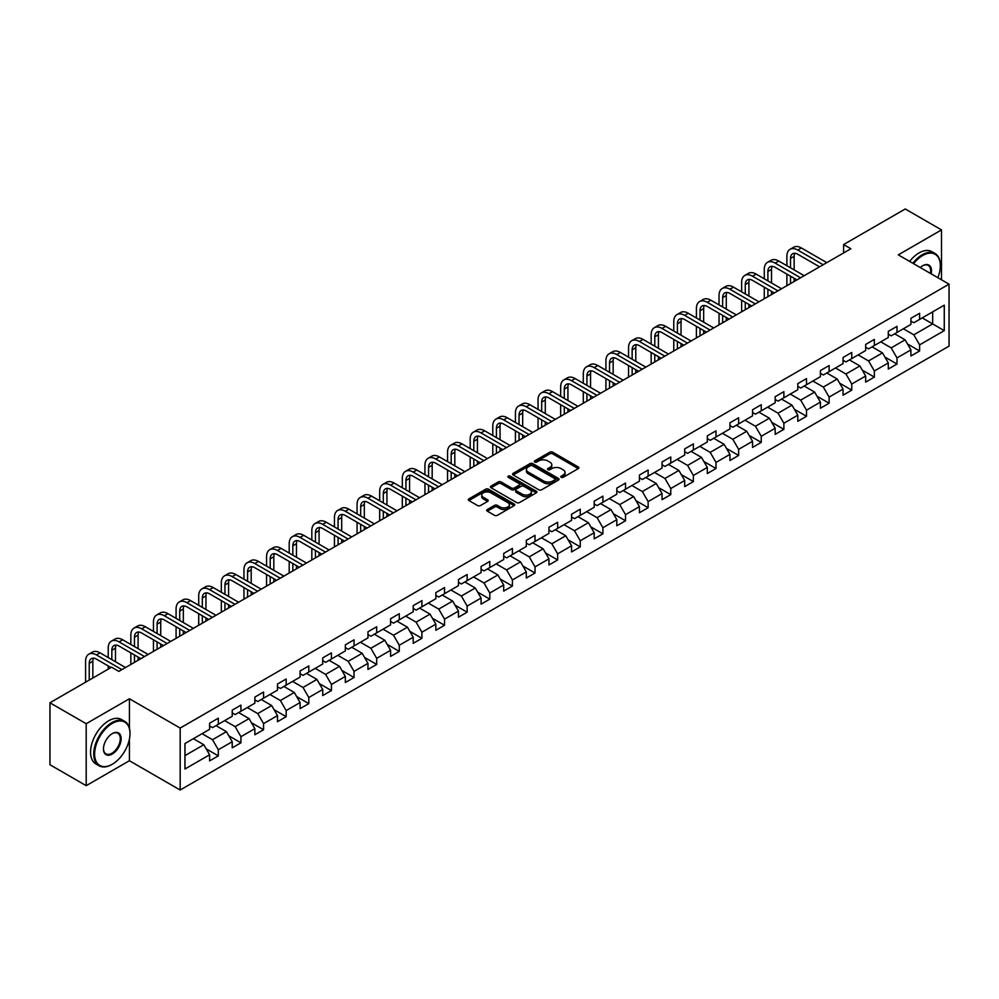 <?xml version="1.0" encoding="UTF-8"?>
<svg xmlns="http://www.w3.org/2000/svg" width="999" height="999" viewBox="0 0 999 999"><rect width="100%" height="100%" fill="white"/><g stroke="black" fill="none" stroke-linecap="round" stroke-linejoin="round"><path stroke-width="1.5" d="M561.176 477.335A1.411 0.812 0 0 0 563.161 477.335L578.284 468.606A2.01 1.161 0 0 0 578.883 467.782A2.01 1.161 0 0 0 578.284 466.958L552.672 452.172A2.01 1.161 0 0 0 549.825 452.172L534.702 460.901A1.411 0.812 0 0 0 536.688 462.05L538.648 460.926A6.444 3.721 0 0 1 547.752 460.926L549.887 462.15A6.444 3.721 0 0 1 551.773 464.785A6.444 3.721 0 0 1 549.887 467.42L547.939 468.543A1.411 0.812 0 0 0 549.925 469.692L551.885 468.568A6.444 3.721 0 0 1 561.001 468.568L563.124 469.792A6.444 3.721 0 0 1 565.022 472.427A6.444 3.721 0 0 1 563.124 475.062L561.176 476.186A1.411 0.812 0 0 0 561.176 477.335L561.176 476.186M487.337 509.527A2.01 1.161 0 0 0 486.738 510.352A2.01 1.161 0 0 0 487.337 511.176L494.517 515.322A2.01 1.161 0 0 0 497.365 515.322L514.16 505.631A2.01 1.161 0 0 0 514.747 504.807A2.01 1.161 0 0 0 514.16 503.983L488.536 489.185A2.01 1.161 0 0 0 485.701 489.185L468.893 498.888A2.01 1.161 0 0 0 468.306 499.712A2.01 1.161 0 0 0 468.893 500.536L477.584 505.544A2.01 1.161 0 0 0 480.432 505.544L487.612 501.398A2.01 1.161 0 0 0 488.211 500.574A2.01 1.161 0 0 0 487.612 499.75L483.316 497.265A5.382 3.109 0 0 1 481.73 495.067A5.382 3.109 0 0 1 485.052 492.195A5.382 3.109 0 0 1 490.921 492.869L507.792 502.609A5.382 3.109 0 0 1 509.365 504.807A5.382 3.109 0 0 1 506.043 507.679A5.382 3.109 0 0 1 500.174 507.005L497.365 505.382A2.01 1.161 0 0 0 494.517 505.382L487.337 509.527L487.337 511.176M129.42 698.763L86.201 723.713L49.95 702.784L49.95 764.735L86.201 785.676L129.42 760.726L180.17 790.022L180.17 728.071L129.42 698.763L129.42 728.171M941.508 279.807L941.508 229.907L898.288 254.857L949.05 284.166L180.17 728.071M941.508 229.907L905.256 208.978L843.618 244.555L843.618 252.934M49.95 702.784L111.576 667.195L118.831 671.39L850.873 248.751L843.618 244.555M538.786 489.772A2.01 1.161 0 0 0 541.633 489.772L558.429 480.069A2.01 1.161 0 0 0 559.028 479.245A2.01 1.161 0 0 0 558.429 478.421L532.817 463.636A2.01 1.161 0 0 0 529.97 463.636L513.161 473.326A2.01 1.161 0 0 0 512.574 474.15A2.01 1.161 0 0 0 513.161 474.975L538.786 489.772M508.816 477.647A1.411 0.812 0 0 1 510.252 477.834L510.252 476.161L536.301 491.208A2.01 1.161 0 0 1 536.888 492.032A2.01 1.161 0 0 1 536.301 492.844L519.505 502.547A2.01 1.161 0 0 1 516.658 502.547L491.033 487.749L491.033 486.113A2.01 1.161 0 0 0 490.447 486.938A2.01 1.161 0 0 0 491.033 487.749M491.033 486.113L498.226 481.955A2.01 1.161 0 0 1 501.073 481.955L511.463 487.962A2.01 1.161 0 0 0 514.31 487.962L519.08 485.202A2.01 1.161 0 0 0 519.667 484.39A2.01 1.161 0 0 0 519.08 483.566L508.254 477.322A1.411 0.812 0 0 1 510.252 476.161M180.17 790.022L949.05 346.116L949.05 284.166M206.206 748.875L218.319 755.868L218.319 749.75L232.23 741.72L232.23 747.826L240.934 742.806L240.934 736.688L254.857 728.658L254.857 734.764L263.561 729.745L263.561 723.626L277.485 715.596L277.485 721.703L286.176 716.683L286.176 710.564L300.1 702.534L300.1 708.641L308.803 703.621L308.803 697.514L322.727 689.472L322.727 695.579L331.431 690.559L331.431 684.452L345.342 676.41L345.342 682.517L354.046 677.497L354.046 671.39L367.969 663.348L367.969 669.455L376.673 664.435L376.673 658.329L390.597 650.287L390.597 656.405L399.288 651.373L399.288 645.267L413.211 637.225L413.211 643.344L421.915 638.311L421.915 632.205L435.839 624.163L435.839 630.282L444.543 625.249L444.543 619.143L458.466 611.101L458.466 617.22L467.157 612.187L467.157 606.081L481.081 598.039L481.081 604.158L489.785 599.138L489.785 593.019L503.708 584.977L503.708 591.096L512.412 586.076L512.412 579.957L526.323 571.928L526.323 578.034L535.027 573.014L535.027 566.895L548.951 558.866L548.951 564.972L557.654 559.952L557.654 553.833L571.578 545.804L571.578 551.91L580.269 546.89L580.269 540.771L594.193 532.742L594.193 538.848L602.897 533.828L602.897 527.709L616.82 519.68L616.82 525.786L625.524 520.766L625.524 514.66L639.435 506.618L639.435 512.724L648.139 507.704L648.139 501.598L662.062 493.556L662.062 499.662L670.766 494.642L670.766 488.536L684.69 480.494L684.69 486.613L693.381 481.58L693.381 475.474L707.304 467.432L707.304 473.551L716.008 468.519L716.008 462.412L729.932 454.37L729.932 460.489L738.636 455.457L738.636 449.35L752.559 441.308L752.559 447.427L761.25 442.395L761.25 436.288L775.174 428.246L775.174 434.365L783.878 429.345L783.878 423.226L797.801 415.184L797.801 421.303L806.505 416.283L806.505 410.164L820.416 402.135L820.416 408.241L829.12 403.221L829.12 397.103L843.044 389.073L843.044 395.179L851.747 390.159L851.747 384.041L865.671 376.011L865.671 382.118L874.362 377.098L874.362 370.979L888.286 362.949L888.286 369.056L896.99 364.036L896.99 357.917L910.913 349.887L910.913 355.994L919.617 350.974L919.617 344.867L944.267 330.632L944.267 305.17L932.666 311.875L932.666 323.926L944.267 330.632M218.319 755.868L209.615 760.888L209.615 754.769L184.965 769.005L184.965 743.556L209.615 729.32L209.615 723.214L218.319 718.194L218.319 724.3L232.23 716.258L232.23 710.152L240.934 705.132L240.934 711.238L254.857 703.196L254.857 697.09L263.561 692.07L263.561 698.176L277.485 690.134L277.485 684.028L286.176 679.008L286.176 685.114L300.1 677.085L300.1 670.966L308.803 665.946L308.803 672.052L322.727 664.023L322.727 657.904L331.431 652.884L331.431 658.99L345.342 650.961L345.342 644.842L354.046 639.822L354.046 645.928L367.969 637.899L367.969 631.78L376.673 626.76L376.673 632.866L390.597 624.837L390.597 618.718L399.288 613.698L399.288 619.817L413.211 611.775L413.211 605.656L421.915 600.636L421.915 606.755L435.839 598.713L435.839 592.607L444.543 587.574L444.543 593.693L458.466 585.651L458.466 579.545L467.157 574.512L467.157 580.631L481.081 572.589L481.081 566.483L489.785 561.45L489.785 567.569L503.708 559.527L503.708 553.421L512.412 548.389L512.412 554.507L526.323 546.465L526.323 540.359L535.027 535.339L535.027 541.446L548.951 533.404L548.951 527.297L557.654 522.277L557.654 528.384L571.578 520.342L571.578 514.235L580.269 509.215L580.269 515.322L594.193 507.292L594.193 501.173L602.897 496.153L602.897 502.26L616.82 494.23L616.82 488.111L625.524 483.091L625.524 489.198L639.435 481.168L639.435 475.049L648.139 470.029L648.139 476.136L662.062 468.106L662.062 461.988L670.766 456.968L670.766 463.074L684.69 455.044L684.69 448.926L693.381 443.906L693.381 450.025L707.304 441.983L707.304 435.864L716.008 430.844L716.008 436.963L729.932 428.921L729.932 422.814L738.636 417.782L738.636 423.901L752.559 415.859L752.559 409.752L761.25 404.72L761.25 410.839L775.174 402.797L775.174 396.69L783.878 391.658L783.878 397.777L797.801 389.735L797.801 383.628L806.505 378.596L806.505 384.715L820.416 376.673L820.416 370.567L829.12 365.547L829.12 371.653L843.044 363.611L843.044 357.505L851.747 352.485L851.747 358.591L865.671 350.549L865.671 344.443L874.362 339.423L874.362 345.529L888.286 337.487L888.286 331.381L896.99 326.361L896.99 332.467L910.913 324.438L910.913 318.319L919.617 313.299L919.617 319.405L944.267 305.17M215.996 725.636L226.436 731.668L212.512 739.71L202.073 733.678M209.615 725.973L212.512 727.647L218.319 724.3M212.512 739.71L218.319 749.75M226.436 731.668L232.23 741.72M238.611 712.574L249.063 718.606L235.14 726.648L224.7 720.616M232.23 712.911L235.14 714.585L240.934 711.238M235.14 726.648L240.934 736.688M249.063 718.606L254.857 728.658M261.238 699.512L271.678 705.544L257.754 713.586L247.315 707.554M254.857 699.849L257.754 701.523L263.561 698.176M257.754 713.586L263.561 723.626M271.678 705.544L277.485 715.596M283.866 686.45L294.305 692.482L280.382 700.524L269.942 694.492M277.485 686.788L280.382 688.461L286.176 685.114M280.382 700.524L286.176 710.564M294.305 692.482L300.1 702.534M306.481 673.401L316.92 679.42L303.009 687.462L292.557 681.43M300.1 673.726L303.009 675.399L308.803 672.052M303.009 687.462L308.803 697.514M316.92 679.42L322.727 689.472M329.108 660.339L339.548 666.358L325.624 674.4L315.185 668.368M322.727 660.664L325.624 662.349L331.431 658.99M325.624 674.4L331.431 684.452M339.548 666.358L345.342 676.41M351.723 647.277L362.175 653.296L348.251 661.338L337.812 655.307M345.342 647.614L348.251 649.288L354.046 645.928M348.251 661.338L354.046 671.39M362.175 653.296L367.969 663.348M374.35 634.215L384.79 640.247L370.866 648.276L360.427 642.245M367.969 634.552L370.866 636.226L376.673 632.866M370.866 648.276L376.673 658.329M384.79 640.247L390.597 650.287M396.978 621.153L407.417 627.185L393.494 635.214L383.054 629.183M390.597 621.49L393.494 623.164L399.288 619.817M393.494 635.214L399.288 645.267M407.417 627.185L413.211 637.225M419.592 608.091L430.032 614.123L416.121 622.152L405.669 616.133M413.211 608.428L416.121 610.102L421.915 606.755M416.121 622.152L421.915 632.205M430.032 614.123L435.839 624.163M442.22 595.029L452.659 601.061L438.736 609.09L428.296 603.071M435.839 595.367L438.736 597.04L444.543 593.693M438.736 609.09L444.543 619.143M452.659 601.061L458.466 611.101M464.847 581.967L475.287 587.999L461.363 596.028L450.924 590.009M458.466 582.305L461.363 583.978L467.157 580.631M461.363 596.028L467.157 606.081M475.287 587.999L481.081 598.039M487.462 568.906L497.902 574.937L483.978 582.979L473.538 576.947M481.081 569.243L483.978 570.916L489.785 567.569M483.978 582.979L489.785 593.019M497.902 574.937L503.708 584.977M510.089 555.844L520.529 561.875L506.605 569.917L496.166 563.886M503.708 556.181L506.605 557.854L512.412 554.507M506.605 569.917L512.412 579.957M520.529 561.875L526.323 571.928M532.704 542.782L543.144 548.813L529.233 556.855L518.781 550.824M526.323 543.119L529.233 544.792L535.027 541.446M529.233 556.855L535.027 566.895M543.144 548.813L548.951 558.866M555.332 529.72L565.771 535.751L551.848 543.793L541.408 537.762M548.951 530.057L551.848 531.73L557.654 528.384M551.848 543.793L557.654 553.833M565.771 535.751L571.578 545.804M577.959 516.658L588.399 522.689L574.475 530.731L564.035 524.7M571.578 516.995L574.475 518.668L580.269 515.322M574.475 530.731L580.269 540.771M588.399 522.689L594.193 532.742M600.574 503.608L611.013 509.627L597.09 517.669L586.65 511.638M594.193 503.933L597.09 505.606L602.897 502.26M597.09 517.669L602.897 527.709M611.013 509.627L616.82 519.68M623.201 490.546L633.641 496.565L619.717 504.607L609.278 498.576M616.82 490.871L619.717 492.557L625.524 489.198M619.717 504.607L625.524 514.66M633.641 496.565L639.435 506.618M645.816 477.485L656.268 483.504L642.345 491.545L631.905 485.514M639.435 477.809L642.345 479.495L648.139 476.136M642.345 491.545L648.139 501.598M656.268 483.504L662.062 493.556M668.443 464.423L678.883 470.442L664.959 478.484L654.52 472.452M662.062 464.76L664.959 466.433L670.766 463.074M664.959 478.484L670.766 488.536M678.883 470.442L684.69 480.494M691.071 451.361L701.51 457.392L687.587 465.422L677.147 459.39M684.69 451.698L687.587 453.371L693.381 450.025M687.587 465.422L693.381 475.474M701.51 457.392L707.304 467.432M713.686 438.299L724.125 444.33L710.214 452.36L699.762 446.341M707.304 438.636L710.214 440.309L716.008 436.963M710.214 452.36L716.008 462.412M724.125 444.33L729.932 454.37M736.313 425.237L746.753 431.268L732.829 439.298L722.389 433.279M729.932 425.574L732.829 427.247L738.636 423.901M732.829 439.298L738.636 449.35M746.753 431.268L752.559 441.308M758.928 412.175L769.38 418.206L755.456 426.236L745.017 420.217M752.559 412.512L755.456 414.185L761.25 410.839M755.456 426.236L761.25 436.288M769.38 418.206L775.174 428.246M781.555 399.113L791.995 405.144L778.071 413.186L767.632 407.155M775.174 399.45L778.071 401.123L783.878 397.777M778.071 413.186L783.878 423.226M791.995 405.144L797.801 415.184M804.183 386.051L814.622 392.083L800.699 400.124L790.259 394.093M797.801 386.388L800.699 388.062L806.505 384.715M800.699 400.124L806.505 410.164M814.622 392.083L820.416 402.135M826.797 372.989L837.237 379.021L823.326 387.063L812.874 381.031M820.416 373.326L823.326 375L829.12 371.653M823.326 387.063L829.12 397.103M837.237 379.021L843.044 389.073M849.425 359.927L859.864 365.959L845.941 374.001L835.501 367.969M843.044 360.264L845.941 361.938L851.747 358.591M845.941 374.001L851.747 384.041M859.864 365.959L865.671 376.011M872.052 346.865L882.492 352.897L868.568 360.939L858.129 354.907M865.671 347.202L868.568 348.876L874.362 345.529M868.568 360.939L874.362 370.979M882.492 352.897L888.286 362.949M894.667 333.803L905.106 339.835L891.183 347.877L880.743 341.845M888.286 334.141L891.183 335.814L896.99 332.467M891.183 347.877L896.99 357.917M905.106 339.835L910.913 349.887M922.227 317.907L932.666 323.926L913.81 334.815L903.371 328.783M910.913 321.079L913.81 322.752L919.617 319.405M913.81 334.815L919.617 344.867M86.201 723.713L86.201 785.676M184.965 755.619L203.808 744.73L193.369 738.698M203.808 744.73L209.615 754.769M907.504 343.981L919.617 350.974M884.877 357.043L896.99 364.036M862.262 370.105L874.362 377.098M839.635 383.166L851.747 390.159M817.007 396.228L829.12 403.221M794.392 409.29L806.505 416.283M771.765 422.352L783.878 429.345M749.15 435.414L761.25 442.395M726.523 448.476L738.636 455.457M703.895 461.526L716.008 468.519M681.281 474.587L693.381 481.58M658.653 487.649L670.766 494.642M636.038 500.711L648.139 507.704M613.411 513.773L625.524 520.766M590.784 526.835L602.897 533.828M568.169 539.897L580.269 546.89M545.541 552.959L557.654 559.952M522.914 566.021L535.027 573.014M500.299 579.083L512.412 586.076M477.672 592.145L489.785 599.138M455.057 605.207L467.157 612.187M432.43 618.269L444.543 625.249M409.802 631.318L421.915 638.311M387.187 644.38L399.288 651.373M364.56 657.442L376.673 664.435M341.945 670.504L354.046 677.497M319.318 683.566L331.431 690.559M296.691 696.628L308.803 703.621M274.076 709.69L286.176 716.683M251.448 722.752L263.561 729.745M228.833 735.813L240.934 742.806M129.42 760.726L129.42 739.11M561.738 477.534L563.124 476.735A6.444 3.721 0 0 0 565.022 474.1L565.022 472.427M551.773 464.785L551.773 466.458A6.444 3.721 0 0 1 549.887 469.093L548.501 469.892M578.259 468.618L552.672 453.846A2.01 1.161 0 0 0 549.825 453.846L535.264 462.25M558.404 480.082L532.817 465.309A2.01 1.161 0 0 0 529.97 465.309L513.199 474.987L513.161 473.326M554.87 479.82A1.411 0.812 0 0 0 554.87 478.671L532.38 465.684A1.411 0.812 0 0 0 530.394 465.684L528.321 466.883A6.444 3.721 0 0 0 526.436 469.505A6.444 3.721 0 0 0 528.321 472.14L543.706 481.019A6.444 3.721 0 0 0 552.809 481.019L554.87 479.82L554.87 481.493A1.411 0.812 0 0 0 555.282 480.919L555.282 479.245M526.436 469.505L526.436 471.178A6.444 3.721 0 0 0 528.321 473.813L528.321 472.14M554.87 481.493L552.809 482.692A6.444 3.721 0 0 1 543.706 482.692L528.321 473.813M491.058 487.774L498.226 483.628L498.226 481.955M519.667 484.39L519.667 486.063A2.01 1.161 0 0 1 519.08 486.875L514.31 489.635A2.01 1.161 0 0 1 511.463 489.635L501.073 483.628A2.01 1.161 0 0 0 498.226 483.628M510.252 477.834L536.276 492.869M522.24 494.18A5.382 3.109 0 0 0 528.109 494.855A5.382 3.109 0 0 0 531.431 491.983A5.382 3.109 0 0 0 529.857 489.785L523.913 486.351A2.01 1.161 0 0 0 521.066 486.351L516.296 489.11A2.01 1.161 0 0 0 515.709 489.935A2.01 1.161 0 0 0 516.296 490.759L522.24 494.18L522.24 495.854A5.382 3.109 0 0 0 528.109 496.528A5.382 3.109 0 0 0 531.431 493.656L531.431 491.983M515.709 489.935L515.709 491.608A2.01 1.161 0 0 0 516.296 492.432L516.296 490.759M522.24 495.854L516.296 492.432M509.365 504.807L509.365 506.481A5.382 3.109 0 0 1 506.043 509.353A5.382 3.109 0 0 1 500.174 508.678L497.365 507.055A2.01 1.161 0 0 0 494.517 507.055L487.362 511.188M481.73 495.067L481.73 496.74A5.382 3.109 0 0 0 483.316 498.938L483.316 497.265M487.587 501.411L483.316 498.938M514.135 505.644L488.536 490.871A2.01 1.161 0 0 0 485.701 490.871L468.931 500.549L468.893 498.888M786.887 265.722L786.887 256.343A15.385 8.879 60 0 1 790.084 249.3L793.706 247.215A15.385 8.879 60 0 1 801.398 247.977L826.797 262.65M790.084 249.3A15.385 8.879 60 0 1 797.764 250.062L823.176 264.735M819.555 266.833L797.764 254.258A10.252 5.919 -120 0 0 792.644 253.746A10.252 5.919 -120 0 0 790.521 258.441L790.521 267.819M794.792 253.271A10.252 5.919 -120 0 0 794.143 256.343L794.143 269.905M790.521 276.186L790.521 283.591M794.143 278.284L794.143 281.493M786.887 285.689L786.887 274.101M937.836 277.685A25.025 14.448 120 0 0 940.346 265.746A25.025 14.448 120 0 0 922.651 255.532A25.025 14.448 120 0 0 913.573 263.674M912.811 263.237A25.637 14.798 -60 0 1 922.227 254.77A25.637 14.798 -60 0 1 935.039 253.509A25.637 14.798 -60 0 1 940.346 265.235A25.637 14.798 -60 0 1 940.346 265.497M920.241 267.532A12.512 7.218 -60 0 1 922.651 265.746L922.651 265.746A12.512 7.218 -60 0 1 931.168 273.838M909.627 261.401A25.637 14.798 -60 0 1 919.03 252.934A25.637 14.798 -60 0 1 931.855 251.661L935.039 253.509M930.381 273.376A11.901 6.868 120 0 0 928.171 265.409A11.901 6.868 120 0 0 922.439 265.871M111.876 764.485L112.313 764.235A25.025 14.448 120 0 0 129.995 733.591A25.025 14.448 120 0 0 112.313 723.376A25.025 14.448 120 0 0 94.618 754.02A25.025 14.448 120 0 0 112.313 764.235L111.876 764.485A25.637 14.798 -60 0 1 99.051 765.758A25.637 14.798 -60 0 1 95.13 745.217A25.637 14.798 -60 0 1 111.876 722.627A25.637 14.798 -60 0 1 124.688 721.353A25.637 14.798 -60 0 1 129.995 733.091A25.637 14.798 -60 0 1 129.995 733.341M112.313 754.02A12.512 7.218 -60 0 1 103.459 748.913A12.512 7.218 -60 0 1 112.313 733.591L112.313 733.591A12.512 7.218 -60 0 1 121.154 738.698A12.512 7.218 -60 0 1 112.313 754.02M103.459 748.663A11.901 6.868 120 0 0 105.919 753.858A11.901 6.868 120 0 0 111.876 753.271A11.901 6.868 120 0 0 119.643 742.781A11.901 6.868 120 0 0 117.82 733.254A11.901 6.868 120 0 0 112.088 733.728M99.051 765.758L95.867 763.91A25.637 14.798 -60 0 1 91.933 743.368A25.637 14.798 -60 0 1 108.679 720.779A25.637 14.798 -60 0 1 121.503 719.517L124.688 721.353M764.272 278.783L764.272 269.405A15.385 8.879 60 0 1 767.457 262.362L771.078 260.277A15.385 8.879 60 0 1 778.77 261.039L804.183 275.699M767.457 262.362A15.385 8.879 60 0 1 775.149 263.124L800.549 277.797M796.927 279.895L775.149 267.32A10.252 5.919 -120 0 0 770.017 266.808A10.252 5.919 -120 0 0 767.894 271.503L767.894 280.881M772.165 266.333A10.252 5.919 -120 0 0 771.515 269.405L771.515 282.967M767.894 289.248L767.894 296.653M771.515 291.346L771.515 294.555M764.272 298.751L764.272 287.163M741.645 291.845L741.645 282.467A15.385 8.879 60 0 1 744.829 275.424L748.463 273.339A15.385 8.879 60 0 1 756.156 274.101L781.555 288.761M744.829 275.424A15.385 8.879 60 0 1 752.522 276.186L777.934 290.859M774.3 292.957L752.522 280.382A10.252 5.919 -120 0 0 747.402 279.87A10.252 5.919 -120 0 0 745.279 284.565L745.279 293.943M749.537 279.395A10.252 5.919 -120 0 0 748.9 282.467L748.9 296.029M745.279 302.31L745.279 309.715M748.9 304.408L748.9 307.617M741.645 311.8L741.645 300.224M719.03 304.907L719.03 295.529A15.385 8.879 60 0 1 722.215 288.486L725.836 286.401A15.385 8.879 60 0 1 733.528 287.163L758.928 301.823M722.215 288.486A15.385 8.879 60 0 1 729.907 289.248L755.306 303.921M751.685 306.019L729.907 293.444A10.252 5.919 -120 0 0 724.774 292.932A10.252 5.919 -120 0 0 722.652 297.627L722.652 307.005M726.922 292.457A10.252 5.919 -120 0 0 726.273 295.529L726.273 309.091M722.652 315.372L722.652 322.777M726.273 317.47L726.273 320.679M719.03 324.862L719.03 313.286M696.403 317.969L696.403 308.591A15.385 8.879 60 0 1 699.587 301.548L703.209 299.463A15.385 8.879 60 0 1 710.901 300.224L736.313 314.885M699.587 301.548A15.385 8.879 60 0 1 707.28 302.31L732.692 316.983M729.058 319.068L707.28 306.493A10.252 5.919 -120 0 0 702.147 305.994A10.252 5.919 -120 0 0 700.024 310.689L700.024 320.067M704.295 305.519A10.252 5.919 -120 0 0 703.658 308.591L703.658 322.153M700.024 328.434L700.024 335.839M703.658 330.532L703.658 333.741M696.403 337.924L696.403 326.336M673.776 331.031L673.776 321.653A15.385 8.879 60 0 1 676.96 314.61L680.594 312.512A15.385 8.879 60 0 1 688.286 313.274L713.686 327.947M676.96 314.61A15.385 8.879 60 0 1 684.652 315.372L710.064 330.045M706.443 332.13L684.652 319.555A10.252 5.919 -120 0 0 679.532 319.056A10.252 5.919 -120 0 0 677.409 323.751L677.409 333.129M681.668 318.581A10.252 5.919 -120 0 0 681.031 321.653L681.031 335.214M677.409 341.496L677.409 348.901M681.031 343.594L681.031 346.803M673.776 350.986L673.776 339.398M651.161 344.093L651.161 334.715A15.385 8.879 60 0 1 654.345 327.672L657.966 325.574A15.385 8.879 60 0 1 665.659 326.336L691.071 341.009M654.345 327.672A15.385 8.879 60 0 1 662.037 328.434L687.437 343.107M683.816 345.192L662.037 332.617A10.252 5.919 -120 0 0 656.905 332.118A10.252 5.919 -120 0 0 654.782 336.813L654.782 346.178M659.053 331.643A10.252 5.919 -120 0 0 658.403 334.715L658.403 348.276M654.782 354.558L654.782 361.963M658.403 356.655L658.403 359.865M651.161 364.048L651.161 352.46M628.533 357.155L628.533 347.777A15.385 8.879 60 0 1 631.718 340.734L635.352 338.636A15.385 8.879 60 0 1 643.031 339.398L668.443 354.071M631.718 340.734A15.385 8.879 60 0 1 639.41 341.496L664.822 356.168M661.188 358.254L639.41 345.679A10.252 5.919 -120 0 0 634.29 345.179A10.252 5.919 -120 0 0 632.155 349.862L632.155 359.24M636.425 344.705A10.252 5.919 -120 0 0 635.789 347.777L635.789 361.338M632.155 367.62L632.155 375.012M635.789 369.705L635.789 372.927M628.533 377.11L628.533 365.522M605.918 370.217L605.918 360.839A15.385 8.879 60 0 1 609.103 353.796L612.724 351.698A15.385 8.879 60 0 1 620.416 352.46L645.816 367.132M609.103 353.796A15.385 8.879 60 0 1 616.795 354.558L642.195 369.23M638.573 371.316L616.795 358.741A10.252 5.919 -120 0 0 611.663 358.229A10.252 5.919 -120 0 0 609.54 362.924L609.54 372.302M613.811 357.767A10.252 5.919 -120 0 0 613.161 360.839L613.161 374.4M609.54 380.681L609.54 388.074M613.161 382.767L613.161 385.989M605.918 390.172L605.918 378.584M583.291 383.279L583.291 373.901A15.385 8.879 60 0 1 586.475 366.858L590.097 364.76A15.385 8.879 60 0 1 597.789 365.522L623.201 380.194M586.475 366.858A15.385 8.879 60 0 1 594.168 367.62L619.567 382.28M615.946 384.378L594.168 371.803A10.252 5.919 -120 0 0 589.035 371.291A10.252 5.919 -120 0 0 586.913 375.986L586.913 385.364M591.183 370.829A10.252 5.919 -120 0 0 590.546 373.901L590.546 387.462M586.913 393.743L586.913 401.136M590.546 395.829L590.546 399.051M583.291 403.234L583.291 391.645M560.664 396.341L560.664 386.963A15.385 8.879 60 0 1 563.848 379.92L567.482 377.822A15.385 8.879 60 0 1 575.174 378.584L600.574 393.256M563.848 379.92A15.385 8.879 60 0 1 571.54 380.681L596.952 395.342M593.331 397.44L571.54 384.865A10.252 5.919 -120 0 0 566.421 384.353A10.252 5.919 -120 0 0 564.298 389.048L564.298 398.426M568.556 383.878A10.252 5.919 -120 0 0 567.919 386.963L567.919 400.524M564.298 406.805L564.298 414.198M567.919 408.891L567.919 412.112M560.664 416.296L560.664 404.707M538.049 409.39L538.049 400.025A15.385 8.879 60 0 1 541.233 392.982L544.855 390.884A15.385 8.879 60 0 1 552.547 391.645L577.959 406.318M541.233 392.982A15.385 8.879 60 0 1 548.926 393.743L574.325 408.404M570.704 410.502L548.926 397.927A10.252 5.919 -120 0 0 543.793 397.415A10.252 5.919 -120 0 0 541.67 402.11L541.67 411.488M545.941 396.94A10.252 5.919 -120 0 0 545.292 400.025L545.292 413.586M541.67 419.867L541.67 427.26M545.292 421.953L545.292 425.174M538.049 429.358L538.049 417.769M515.422 422.452L515.422 413.074A15.385 8.879 60 0 1 518.606 406.044L522.24 403.946A15.385 8.879 60 0 1 529.92 404.707L555.332 419.38M518.606 406.044A15.385 8.879 60 0 1 526.298 406.805L551.71 421.466M548.076 423.564L526.298 410.989A10.252 5.919 -120 0 0 521.166 410.477A10.252 5.919 -120 0 0 519.043 415.172L519.043 424.55M523.314 410.002A10.252 5.919 -120 0 0 522.677 413.074L522.677 426.648M519.043 432.917L519.043 440.322M522.677 435.015L522.677 438.236M515.422 442.42L515.422 430.831M492.794 435.514L492.794 426.136A15.385 8.879 60 0 1 495.991 419.105L499.612 417.008A15.385 8.879 60 0 1 507.305 417.769L532.704 432.442M495.991 419.105A15.385 8.879 60 0 1 503.671 419.867L529.083 434.528M525.462 436.625L503.671 424.051A10.252 5.919 -120 0 0 498.551 423.539A10.252 5.919 -120 0 0 496.428 428.234L496.428 437.612M500.699 423.064A10.252 5.919 -120 0 0 500.049 426.136L500.049 439.71M496.428 445.979L496.428 453.384M500.049 448.076L500.049 451.286M492.794 455.482L492.794 443.893M470.179 448.576L470.179 439.198A15.385 8.879 60 0 1 473.364 432.155L476.985 430.07A15.385 8.879 60 0 1 484.677 430.831L510.089 445.492M473.364 432.155A15.385 8.879 60 0 1 481.056 432.917L506.456 447.589M502.834 449.687L481.056 437.112A10.252 5.919 -120 0 0 475.924 436.6A10.252 5.919 -120 0 0 473.801 441.296L473.801 450.674M478.071 436.126A10.252 5.919 -120 0 0 477.435 439.198L477.435 452.759M473.801 459.041L473.801 466.446M477.435 461.138L477.435 464.348M470.179 468.543L470.179 456.955M447.552 461.638L447.552 452.26A15.385 8.879 60 0 1 450.736 445.217L454.37 443.131A15.385 8.879 60 0 1 462.062 443.893L487.462 458.553M450.736 445.217A15.385 8.879 60 0 1 458.429 445.979L483.841 460.651M480.207 462.749L458.429 450.174A10.252 5.919 -120 0 0 453.309 449.662A10.252 5.919 -120 0 0 451.186 454.358L451.186 463.736M455.444 449.188A10.252 5.919 -120 0 0 454.807 452.26L454.807 465.821M451.186 472.102L451.186 479.508M454.807 474.2L454.807 477.41M447.552 481.605L447.552 470.017M424.937 474.7L424.937 465.322A15.385 8.879 60 0 1 428.121 458.279L431.743 456.193A15.385 8.879 60 0 1 439.435 456.955L464.847 471.615M428.121 458.279A15.385 8.879 60 0 1 435.814 459.041L461.213 473.713M457.592 475.811L435.814 463.236A10.252 5.919 -120 0 0 430.681 462.724A10.252 5.919 -120 0 0 428.559 467.42L428.559 476.798M432.829 462.25A10.252 5.919 -120 0 0 432.18 465.322L432.18 478.883M428.559 485.164L428.559 492.569M432.18 487.262L432.18 490.472M424.937 494.655L424.937 483.079M402.31 487.762L402.31 478.384A15.385 8.879 60 0 1 405.494 471.341L409.115 469.255A15.385 8.879 60 0 1 416.808 470.017L442.22 484.677M405.494 471.341A15.385 8.879 60 0 1 413.186 472.102L438.598 486.775M434.965 488.861L413.186 476.286A10.252 5.919 -120 0 0 408.054 475.786A10.252 5.919 -120 0 0 405.931 480.482L405.931 489.86M410.202 475.312A10.252 5.919 -120 0 0 409.565 478.384L409.565 491.945M405.931 498.226L405.931 505.631M409.565 500.324L409.565 503.533M402.31 507.717L402.31 496.128M379.682 500.824L379.682 491.446A15.385 8.879 60 0 1 382.879 484.403L386.501 482.317A15.385 8.879 60 0 1 394.193 483.079L419.592 497.739M382.879 484.403A15.385 8.879 60 0 1 390.559 485.164L415.971 499.837M412.35 501.923L390.559 489.348A10.252 5.919 -120 0 0 385.439 488.848A10.252 5.919 -120 0 0 383.316 493.543L383.316 502.922M387.575 488.374A10.252 5.919 -120 0 0 386.938 491.446L386.938 505.007M383.316 511.288L383.316 518.693M386.938 513.386L386.938 516.595M379.682 520.779L379.682 509.19M357.068 513.886L357.068 504.507A15.385 8.879 60 0 1 360.252 497.465L363.873 495.367A15.385 8.879 60 0 1 371.566 496.128L396.978 510.801M360.252 497.465A15.385 8.879 60 0 1 367.944 498.226L393.344 512.899M389.722 514.985L367.944 502.41A10.252 5.919 -120 0 0 362.812 501.91A10.252 5.919 -120 0 0 360.689 506.605L360.689 515.971M364.96 501.436A10.252 5.919 -120 0 0 364.31 504.507L364.31 518.069M360.689 524.35L360.689 531.755M364.31 526.448L364.31 529.657M357.068 533.841L357.068 522.252M334.44 526.948L334.44 517.569A15.385 8.879 60 0 1 337.625 510.526L341.258 508.429A15.385 8.879 60 0 1 348.938 509.19L374.35 523.863M337.625 510.526A15.385 8.879 60 0 1 345.317 511.288L370.729 525.961M367.095 528.046L345.317 515.472A10.252 5.919 -120 0 0 340.197 514.972A10.252 5.919 -120 0 0 338.074 519.655L338.074 529.033M342.332 514.497A10.252 5.919 -120 0 0 341.695 517.569L341.695 531.131M338.074 537.412L338.074 544.817M341.695 539.497L341.695 542.719M334.44 546.903L334.44 535.314M311.825 540.009L311.825 530.631A15.385 8.879 60 0 1 315.01 523.588L318.631 521.49A15.385 8.879 60 0 1 326.323 522.252L351.723 536.925M315.01 523.588A15.385 8.879 60 0 1 322.702 524.35L348.102 539.023M344.48 541.108L322.702 528.533A10.252 5.919 -120 0 0 317.57 528.021A10.252 5.919 -120 0 0 315.447 532.717L315.447 542.095M319.717 527.559A10.252 5.919 -120 0 0 319.068 530.631L319.068 544.193M315.447 550.474L315.447 557.867M319.068 552.559L319.068 555.781M311.825 559.964L311.825 548.376M289.198 553.071L289.198 543.693A15.385 8.879 60 0 1 292.382 536.65L296.004 534.552A15.385 8.879 60 0 1 303.696 535.314L329.108 549.987M292.382 536.65A15.385 8.879 60 0 1 300.075 537.412L325.487 552.072M321.853 554.17L300.075 541.595A10.252 5.919 -120 0 0 294.942 541.083A10.252 5.919 -120 0 0 292.819 545.779L292.819 555.157M297.09 540.621A10.252 5.919 -120 0 0 296.453 543.693L296.453 557.255M292.819 563.536L292.819 570.928M296.453 565.621L296.453 568.843M289.198 573.026L289.198 561.438M266.571 566.133L266.571 556.755A15.385 8.879 60 0 1 269.755 549.712L273.389 547.614A15.385 8.879 60 0 1 281.081 548.376L306.481 563.049M269.755 549.712A15.385 8.879 60 0 1 277.447 550.474L302.859 565.134M299.238 567.232L277.447 554.657A10.252 5.919 -120 0 0 272.327 554.145A10.252 5.919 -120 0 0 270.205 558.841L270.205 568.219M274.463 553.671A10.252 5.919 -120 0 0 273.826 556.755L273.826 570.317M270.205 576.598L270.205 583.99M273.826 578.683L273.826 581.905M266.571 586.088L266.571 574.5M243.956 579.183L243.956 569.817A15.385 8.879 60 0 1 247.14 562.774L250.761 560.676A15.385 8.879 60 0 1 258.454 561.438L283.866 576.111M247.14 562.774A15.385 8.879 60 0 1 254.832 563.536L280.232 578.196M276.611 580.294L254.832 567.719A10.252 5.919 -120 0 0 249.7 567.207A10.252 5.919 -120 0 0 247.577 571.903L247.577 581.281M251.848 566.733A10.252 5.919 -120 0 0 251.199 569.817L251.199 583.379M247.577 589.66L247.577 597.052M251.199 591.745L251.199 594.967M243.956 599.15L243.956 587.562M221.328 592.245L221.328 582.867A15.385 8.879 60 0 1 224.513 575.836L228.147 573.738A15.385 8.879 60 0 1 235.826 574.5L261.238 589.173M224.513 575.836A15.385 8.879 60 0 1 232.205 576.598L257.617 591.258M253.983 593.356L232.205 580.781A10.252 5.919 -120 0 0 227.085 580.269A10.252 5.919 -120 0 0 224.95 584.964L224.95 594.343M229.221 579.795A10.252 5.919 -120 0 0 228.584 582.867L228.584 596.44M224.95 602.709L224.95 610.114M228.584 604.807L228.584 608.029M221.328 612.212L221.328 600.624M198.714 605.307L198.714 595.928A15.385 8.879 60 0 1 201.898 588.898L205.519 586.8A15.385 8.879 60 0 1 213.212 587.562L238.611 602.235M201.898 588.898A15.385 8.879 60 0 1 209.578 589.66L234.99 604.32M231.368 606.418L209.578 593.843A10.252 5.919 -120 0 0 204.458 593.331A10.252 5.919 -120 0 0 202.335 598.026L202.335 607.404M206.606 592.857A10.252 5.919 -120 0 0 205.956 595.928L205.956 609.502M202.335 615.771L202.335 623.176M205.956 617.869L205.956 621.078M198.714 625.274L198.714 613.686M176.086 618.369L176.086 608.99A15.385 8.879 60 0 1 179.271 601.947L182.892 599.862A15.385 8.879 60 0 1 190.584 600.624L215.996 615.284M179.271 601.947A15.385 8.879 60 0 1 186.963 602.709L212.362 617.382M208.741 619.48L186.963 606.905A10.252 5.919 -120 0 0 181.83 606.393A10.252 5.919 -120 0 0 179.708 611.088L179.708 620.466M183.978 605.918A10.252 5.919 -120 0 0 183.341 608.99L183.341 622.552M179.708 628.833L179.708 636.238M183.341 630.931L183.341 634.14M176.086 638.336L176.086 626.748M153.459 631.43L153.459 622.052A15.385 8.879 60 0 1 156.643 615.009L160.277 612.924A15.385 8.879 60 0 1 167.969 613.686L193.369 628.346M156.643 615.009A15.385 8.879 60 0 1 164.335 615.771L189.748 630.444M186.114 632.542L164.335 619.967A10.252 5.919 -120 0 0 159.216 619.455A10.252 5.919 -120 0 0 157.093 624.15L157.093 633.528M161.351 618.98A10.252 5.919 -120 0 0 160.714 622.052L160.714 635.614M157.093 641.895L157.093 649.3M160.714 643.993L160.714 647.202M153.459 651.398L153.459 639.81M130.844 644.492L130.844 635.114A15.385 8.879 60 0 1 134.028 628.071L137.65 625.986A15.385 8.879 60 0 1 145.342 626.748L170.754 641.408M134.028 628.071A15.385 8.879 60 0 1 141.721 628.833L167.12 643.506M163.499 645.604L141.721 633.029A10.252 5.919 -120 0 0 136.588 632.517A10.252 5.919 -120 0 0 134.465 637.212L134.465 646.59M138.736 632.042A10.252 5.919 -120 0 0 138.087 635.114L138.087 648.676M134.465 654.957L134.465 662.362M138.087 657.055L138.087 660.264M130.844 664.447L130.844 652.871M108.217 657.554L108.217 648.176A15.385 8.879 60 0 1 111.401 641.133L115.022 639.048A15.385 8.879 60 0 1 122.715 639.81L148.127 654.47M111.401 641.133A15.385 8.879 60 0 1 119.093 641.895L144.505 656.568M140.871 658.666L119.093 646.078A10.252 5.919 -120 0 0 113.961 645.579A10.252 5.919 -120 0 0 111.838 650.274L111.838 659.652M116.109 645.104A10.252 5.919 -120 0 0 115.472 648.176L115.472 661.738M108.217 669.143L108.217 665.921M85.589 682.205L85.589 661.238A15.385 8.879 60 0 1 88.786 654.195L92.407 652.11A15.385 8.879 60 0 1 100.1 652.871L125.499 667.532M88.786 654.195A15.385 8.879 60 0 1 96.466 654.957L121.878 669.63M111.001 667.532L96.466 659.14A10.252 5.919 -120 0 0 91.346 658.641A10.252 5.919 -120 0 0 89.223 663.336L89.223 680.107M93.494 658.166A10.252 5.919 -120 0 0 92.845 661.238L92.845 678.021M563.124 476.735L563.124 475.062M547.939 469.692L547.939 468.543M549.887 469.093L549.887 467.42M534.702 462.05L534.702 460.901M549.825 453.846L549.825 452.172M552.672 453.846L552.672 452.172M578.284 468.606L578.284 466.958M529.97 465.309L529.97 463.636M532.817 465.309L532.817 463.636M558.429 480.069L558.429 478.421M543.706 482.692L543.706 481.019M552.809 482.692L552.809 481.019M501.073 483.628L501.073 481.955M511.463 489.635L511.463 487.962M514.31 489.635L514.31 487.962M519.08 486.875L519.08 485.202M536.301 492.844L536.301 491.208M494.517 507.055L494.517 505.382M497.365 507.055L497.365 505.382M500.174 508.678L500.174 507.005M487.612 501.398L487.612 499.75M485.701 490.871L485.701 489.185M488.536 490.871L488.536 489.185M514.16 505.631L514.16 503.983M801.398 247.977L797.764 250.062M794.143 256.343L790.521 258.441M778.77 261.039L775.149 263.124M771.515 269.405L767.894 271.503M756.156 274.101L752.522 276.186M748.9 282.467L745.279 284.565M733.528 287.163L729.907 289.248M726.273 295.529L722.652 297.627M710.901 300.224L707.28 302.31M703.658 308.591L700.024 310.689M688.286 313.274L684.652 315.372M681.031 321.653L677.409 323.751M665.659 326.336L662.037 328.434M658.403 334.715L654.782 336.813M643.031 339.398L639.41 341.496M635.789 347.777L632.155 349.862M620.416 352.46L616.795 354.558M613.161 360.839L609.54 362.924M597.789 365.522L594.168 367.62M590.546 373.901L586.913 375.986M575.174 378.584L571.54 380.681M567.919 386.963L564.298 389.048M552.547 391.645L548.926 393.743M545.292 400.025L541.67 402.11M529.92 404.707L526.298 406.805M522.677 413.074L519.043 415.172M507.305 417.769L503.671 419.867M500.049 426.136L496.428 428.234M484.677 430.831L481.056 432.917M477.435 439.198L473.801 441.296M462.062 443.893L458.429 445.979M454.807 452.26L451.186 454.358M439.435 456.955L435.814 459.041M432.18 465.322L428.559 467.42M416.808 470.017L413.186 472.102M409.565 478.384L405.931 480.482M394.193 483.079L390.559 485.164M386.938 491.446L383.316 493.543M371.566 496.128L367.944 498.226M364.31 504.507L360.689 506.605M348.938 509.19L345.317 511.288M341.695 517.569L338.074 519.655M326.323 522.252L322.702 524.35M319.068 530.631L315.447 532.717M303.696 535.314L300.075 537.412M296.453 543.693L292.819 545.779M281.081 548.376L277.447 550.474M273.826 556.755L270.205 558.841M258.454 561.438L254.832 563.536M251.199 569.817L247.577 571.903M235.826 574.5L232.205 576.598M228.584 582.867L224.95 584.964M213.212 587.562L209.578 589.66M205.956 595.928L202.335 598.026M190.584 600.624L186.963 602.709M183.341 608.99L179.708 611.088M167.969 613.686L164.335 615.771M160.714 622.052L157.093 624.15M145.342 626.748L141.721 628.833M138.087 635.114L134.465 637.212M122.715 639.81L119.093 641.895M115.472 648.176L111.838 650.274M100.1 652.871L96.466 654.957M92.845 661.238L89.223 663.336"/></g></svg>
